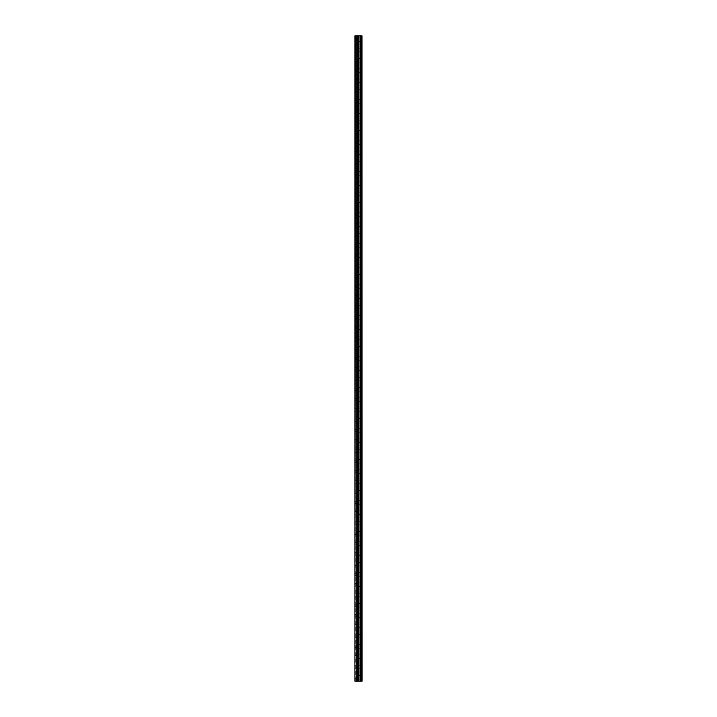 <?xml version="1.0" encoding="UTF-8"?>
<svg xmlns="http://www.w3.org/2000/svg" width="717" height="717" viewBox="0 0 717 717"><rect width="100%" height="100%" fill="white"/><g stroke="black" fill="none" stroke-linecap="round" stroke-linejoin="round"><path stroke-width="0.54" stroke-dasharray="3.58 2.69" d="M354.897 39.704L354.897 40.86L354.897 39.704M359.011 39.704L359.011 41.505L359.011 39.704M362.094 39.704L362.094 41.505L362.103 39.704M354.897 49.993L354.897 51.149L354.897 49.993M359.011 49.993L359.011 48.191L359.011 49.993M362.094 49.993L362.094 48.191L362.103 49.993M354.897 60.273L354.897 61.429L354.897 60.273M359.011 60.273L359.011 62.074L359.011 60.273M362.094 60.273L362.094 62.074L362.103 60.273M354.897 70.562L354.897 69.397L354.897 70.562M359.011 70.562L359.011 68.76L359.011 70.562M362.094 70.562L362.094 68.76L362.103 70.562M354.897 80.842L354.897 79.686L354.897 80.842M359.011 80.842L359.011 79.04L359.011 80.842M362.094 80.842L362.094 79.04L362.103 80.842M354.897 91.122L354.897 89.966L354.897 91.122M359.011 91.122L359.011 92.923L359.011 91.122M362.094 91.122L362.094 92.923L362.103 91.122M354.897 101.411L354.897 100.255L354.897 101.411M359.011 101.411L359.011 99.609L359.011 101.411M362.094 101.411L362.094 99.609L362.103 101.411M354.897 111.691L354.897 110.535L354.897 111.691M359.011 111.691L359.011 109.889L359.011 111.691M362.094 111.691L362.094 109.889L362.103 111.691M354.897 121.98L354.897 120.815L354.897 121.98M359.011 121.98L359.011 120.178L359.011 121.98M362.094 121.98L362.094 120.178L362.103 121.98M354.897 132.26L354.897 133.416L354.897 132.26M359.011 132.26L359.011 134.061L359.011 132.26M362.094 132.26L362.094 134.061L362.103 132.26M354.897 142.54L354.897 143.696L354.897 142.54M359.011 142.54L359.011 144.341L359.011 142.54M362.094 142.54L362.094 144.341L362.103 142.54M354.897 152.829L354.897 151.672L354.897 152.829M359.011 152.829L359.011 151.027L359.011 152.829M362.094 152.829L362.094 151.027L362.103 152.829M354.897 163.109L354.897 161.952L354.897 163.109M359.011 163.109L359.011 161.307L359.011 163.109M362.094 163.109L362.094 161.307L362.103 163.109M354.897 173.397L354.897 174.554L354.897 173.397M359.011 173.397L359.011 171.596L359.011 173.397M362.094 173.397L362.094 171.596L362.103 173.397M354.897 183.677L354.897 184.834L354.897 183.677M359.011 183.677L359.011 185.479L359.011 183.677M362.094 183.677L362.094 185.479L362.103 183.677M354.897 193.957L354.897 195.123L354.897 193.957M359.011 193.957L359.011 195.759L359.011 193.957M362.094 193.957L362.094 195.759L362.103 193.957M354.897 204.246L354.897 205.403L354.897 204.246M359.011 204.246L359.011 206.048L359.011 204.246M362.094 204.246L362.094 206.048L362.103 204.246M354.897 214.526L354.897 213.37L354.897 214.526M359.011 214.526L359.011 212.725L359.011 214.526M362.094 214.526L362.094 212.725L362.103 214.526M354.897 224.815L354.897 225.972L354.897 224.815M359.011 224.815L359.011 223.014L359.011 224.815M362.094 224.815L362.094 223.014L362.103 224.815M354.897 235.095L354.897 236.252L354.897 235.095M359.011 235.095L359.011 236.897L359.011 235.095M362.094 235.095L362.094 236.897L362.103 235.095M354.897 245.375L354.897 246.54L354.897 245.375M359.011 245.375L359.011 247.177L359.011 245.375M362.094 245.375L362.094 247.177L362.103 245.375M354.897 255.664L354.897 256.82L354.897 255.664M359.011 255.664L359.011 257.466L359.011 255.664M362.094 255.664L362.094 257.466L362.103 255.664M354.897 265.944L354.897 264.788L354.897 265.944M359.011 265.944L359.011 267.746L359.011 265.944M362.094 265.944L362.094 267.746L362.103 265.944M354.897 276.233L354.897 277.389L354.897 276.233M359.011 276.233L359.011 278.035L359.011 276.233M362.094 276.233L362.094 278.035L362.103 276.233M354.897 286.513L354.897 287.669L354.897 286.513M359.011 286.513L359.011 288.315L359.011 286.513M362.094 286.513L362.094 288.315L362.103 286.513M354.897 296.802L354.897 295.637L354.897 296.802M359.011 296.802L359.011 295.001L359.011 296.802M362.094 296.802L362.094 295.001L362.103 296.802M354.897 307.082L354.897 308.238L354.897 307.082M359.011 307.082L359.011 308.884L359.011 307.082M362.094 307.082L362.094 308.884L362.103 307.082M354.897 317.362L354.897 316.206L354.897 317.362M359.011 317.362L359.011 319.164L359.011 317.362M362.094 317.362L362.094 319.164L362.103 317.362M354.897 327.651L354.897 328.807L354.897 327.651M359.011 327.651L359.011 329.453L359.011 327.651M362.094 327.651L362.094 329.453L362.103 327.651M354.897 337.931L354.897 336.775L354.897 337.931M359.011 337.931L359.011 339.733L359.011 337.931M362.094 337.931L362.094 339.733L362.103 337.931M354.897 348.22L354.897 349.376L354.897 348.22M359.011 348.22L359.011 346.419L359.011 348.22M362.094 348.22L362.094 346.419L362.103 348.22M354.897 358.5L354.897 359.656L354.897 358.5M359.011 358.5L359.011 360.301L359.011 358.5M362.094 358.5L362.094 360.301L362.103 358.5M354.897 368.78L354.897 367.624L354.897 368.78M359.011 368.78L359.011 370.581L359.011 368.78M362.094 368.78L362.094 370.581L362.103 368.78M354.897 379.069L354.897 380.225L354.897 379.069M359.011 379.069L359.011 380.87L359.011 379.069M362.094 379.069L362.094 380.87L362.103 379.069M354.897 389.349L354.897 388.193L354.897 389.349M359.011 389.349L359.011 391.15L359.011 389.349M362.094 389.349L362.094 391.15L362.103 389.349M354.897 399.638L354.897 400.794L354.897 399.638M359.011 399.638L359.011 397.836L359.011 399.638M362.094 399.638L362.094 397.836L362.103 399.638M354.897 409.918L354.897 411.074L354.897 409.918M359.011 409.918L359.011 411.719L359.011 409.918M362.094 409.918L362.094 411.719L362.103 409.918M354.897 420.198L354.897 421.363L354.897 420.198M359.011 420.198L359.011 421.999L359.011 420.198M362.094 420.198L362.094 421.999L362.103 420.198M354.897 430.487L354.897 431.643L354.897 430.487M359.011 430.487L359.011 432.288L359.011 430.487M362.094 430.487L362.094 432.288L362.103 430.487M354.897 440.767L354.897 439.611L354.897 440.767M359.011 440.767L359.011 438.965L359.011 440.767M362.094 440.767L362.094 438.965L362.103 440.767M354.897 451.056L354.897 452.212L354.897 451.056M359.011 451.056L359.011 449.254L359.011 451.056M362.094 451.056L362.094 449.254L362.103 451.056M354.897 461.336L354.897 462.492L354.897 461.336M359.011 461.336L359.011 463.137L359.011 461.336M362.094 461.336L362.094 463.137L362.103 461.336M354.897 471.625L354.897 470.46L354.897 471.625M359.011 471.625L359.011 469.823L359.011 471.625M362.094 471.625L362.094 469.823L362.103 471.625M354.897 481.905L354.897 480.748L354.897 481.905M359.011 481.905L359.011 480.103L359.011 481.905M362.094 481.905L362.094 480.103L362.103 481.905M354.897 492.185L354.897 493.341L354.897 492.185M359.011 492.185L359.011 493.986L359.011 492.185M362.094 492.185L362.094 493.986L362.103 492.185M354.897 502.474L354.897 503.63L354.897 502.474M359.011 502.474L359.011 504.275L359.011 502.474M362.094 502.474L362.094 504.275L362.103 502.474M354.897 512.754L354.897 513.91L354.897 512.754M359.011 512.754L359.011 514.555L359.011 512.754M362.094 512.754L362.094 514.555L362.103 512.754M354.897 523.043L354.897 521.877L354.897 523.043M359.011 523.043L359.011 521.241L359.011 523.043M362.094 523.043L362.094 521.241L362.103 523.043M354.897 533.323L354.897 534.479L354.897 533.323M359.011 533.323L359.011 535.124L359.011 533.323M362.094 533.323L362.094 535.124L362.103 533.323M354.897 543.603L354.897 544.759L354.897 543.603M359.011 543.603L359.011 545.404L359.011 543.603M362.094 543.603L362.094 545.404L362.103 543.603M354.897 553.891L354.897 555.048L354.897 553.891M359.011 553.891L359.011 555.693L359.011 553.891M362.094 553.891L362.094 555.693L362.103 553.891M354.897 564.171L354.897 565.328L354.897 564.171M359.011 564.171L359.011 565.973L359.011 564.171M362.094 564.171L362.094 565.973L362.103 564.171M354.897 574.46L354.897 573.304L354.897 574.46M359.011 574.46L359.011 572.659L359.011 574.46M362.094 574.46L362.094 572.659L362.103 574.46M354.897 584.74L354.897 585.897L354.897 584.74M359.011 584.74L359.011 586.542L359.011 584.74M362.094 584.74L362.094 586.542L362.103 584.74M354.897 595.02L354.897 596.186L354.897 595.02M359.011 595.02L359.011 596.822L359.011 595.02M362.094 595.02L362.094 596.822L362.103 595.02M354.897 605.309L354.897 606.465L354.897 605.309M359.011 605.309L359.011 607.111L359.011 605.309M362.094 605.309L362.094 607.111L362.103 605.309M354.897 615.589L354.897 614.433L354.897 615.589M359.011 615.589L359.011 617.391L359.011 615.589M362.094 615.589L362.094 617.391L362.103 615.589M354.897 625.878L354.897 624.722L354.897 625.878M359.011 625.878L359.011 624.077L359.011 625.878M362.094 625.878L362.094 624.077L362.103 625.878M354.897 636.158L354.897 637.314L354.897 636.158M359.011 636.158L359.011 637.96L359.011 636.158M362.094 636.158L362.094 637.96L362.103 636.158M354.897 646.438L354.897 647.603L354.897 646.438M359.011 646.438L359.011 648.24L359.011 646.438M362.094 646.438L362.094 648.24L362.103 646.438M354.897 656.727L354.897 657.883L354.897 656.727M359.011 656.727L359.011 658.529L359.011 656.727M362.094 656.727L362.094 658.529L362.103 656.727M354.897 667.007L354.897 665.851L354.897 667.007M359.011 667.007L359.011 668.809L359.011 667.007M362.094 667.007L362.094 668.809L362.103 667.007M354.897 677.296L354.897 676.14L354.897 677.296M359.011 677.296L359.011 679.098L359.011 677.296M362.094 677.296L362.094 679.098L362.103 677.296M361.789 677.296L361.789 679.098L361.789 677.296M361.789 667.007L361.789 668.809L361.789 667.007M361.789 656.727L361.789 658.529L361.789 656.727M361.789 646.438L361.789 648.24L361.789 646.438M361.789 636.158L361.789 637.96L361.789 636.158M361.789 625.878L361.789 624.077L361.789 625.878M361.789 615.589L361.789 617.391L361.789 615.589M361.789 605.309L361.789 607.111L361.789 605.309M361.789 595.02L361.789 596.822L361.789 595.02M361.789 584.74L361.789 586.542L361.789 584.74M361.789 574.46L361.789 572.659L361.789 574.46M361.789 564.171L361.789 565.973L361.789 564.171M361.789 553.891L361.789 555.693L361.789 553.891M361.789 543.603L361.789 545.404L361.789 543.603M361.789 533.323L361.789 535.124L361.789 533.323M361.789 523.043L361.789 521.241L361.789 523.043M361.789 512.754L361.789 514.555L361.789 512.754M361.789 502.474L361.789 504.275L361.789 502.474M361.789 492.185L361.789 493.986L361.789 492.185M361.789 481.905L361.789 480.103L361.789 481.905M361.789 471.625L361.789 469.823L361.789 471.625M361.789 461.336L361.789 463.137L361.789 461.336M361.789 451.056L361.789 449.254L361.789 451.056M361.789 440.767L361.789 438.965L361.789 440.767M361.789 430.487L361.789 432.288L361.789 430.487M361.789 420.198L361.789 421.999L361.789 420.198M361.789 409.918L361.789 411.719L361.789 409.918M361.789 399.638L361.789 397.836L361.789 399.638M361.789 389.349L361.789 391.15L361.789 389.349M361.789 379.069L361.789 380.87L361.789 379.069M361.789 368.78L361.789 370.581L361.789 368.78M361.789 358.5L361.789 360.301L361.789 358.5M361.789 348.22L361.789 346.419L361.789 348.22M361.789 337.931L361.789 339.733L361.789 337.931M361.789 327.651L361.789 329.453L361.789 327.651M361.789 317.362L361.789 319.164L361.789 317.362M361.789 307.082L361.789 308.884L361.789 307.082M361.789 296.802L361.789 295.001L361.789 296.802M361.789 286.513L361.789 288.315L361.789 286.513M361.789 276.233L361.789 278.035L361.789 276.233M361.789 265.944L361.789 267.746L361.789 265.944M361.789 255.664L361.789 257.466L361.789 255.664M361.789 245.375L361.789 247.177L361.789 245.375M361.789 235.095L361.789 236.897L361.789 235.095M361.789 224.815L361.789 223.014L361.789 224.815M361.789 214.526L361.789 212.725L361.789 214.526M361.789 204.246L361.789 206.048L361.789 204.246M361.789 193.957L361.789 195.759L361.789 193.957M361.789 183.677L361.789 185.479L361.789 183.677M361.789 173.397L361.789 171.596L361.789 173.397M361.789 163.109L361.789 161.307L361.789 163.109M361.789 152.829L361.789 151.027L361.789 152.829M361.789 142.54L361.789 144.341L361.789 142.54M361.789 132.26L361.789 134.061L361.789 132.26M361.789 121.98L361.789 120.178L361.789 121.98M361.789 111.691L361.789 109.889L361.789 111.691M361.789 101.411L361.789 99.609L361.789 101.411M361.789 91.122L361.789 92.923L361.789 91.122M361.789 80.842L361.789 79.04L361.789 80.842M361.789 70.562L361.789 68.76L361.789 70.562M361.789 60.273L361.789 62.074L361.789 60.273M361.789 49.993L361.789 48.191L361.789 49.993M361.789 39.704L361.789 41.505L361.789 39.704M359.109 681.15L357.792 681.15L359.109 681.15M357.792 681.15L359.065 681.15L357.792 681.15M355.282 681.15L354.897 35.85L354.897 681.15L354.897 35.85L354.897 681.15L354.897 35.85L354.897 681.15L356.77 681.15L356.77 35.85L362.103 35.85L362.103 681.15L361.942 35.85M361.942 681.15L356.77 681.15M359.109 35.85L358.545 35.85L359.109 35.85M358.455 35.85L357.891 35.85L358.455 35.85M357.792 35.85L359.199 35.85L357.792 35.85M361.153 35.85L361.153 681.15L361.162 35.85M357.281 35.85L357.281 681.15L357.281 35.85M355.282 35.85L356.77 35.85M355.032 681.15L355.032 35.85L355.032 681.15M356.824 681.15L356.824 35.85M357.165 681.15L357.165 35.85M357.398 681.15L357.398 35.85M358.33 681.15L358.33 35.85M358.428 681.15L358.428 35.85M360.015 681.15L360.015 35.85M360.104 681.15L360.104 35.85M361.045 681.15L361.045 35.85M361.269 681.15L361.269 35.85M361.61 681.15L361.61 35.85M361.673 681.15L361.673 35.85M361.995 681.15L361.995 35.85M354.897 40.86L359.011 40.86M354.897 51.149L359.011 51.149M354.897 61.429L359.011 61.429M354.897 71.718L359.011 71.718M354.897 81.998L359.011 81.998M354.897 92.278L359.011 92.278M354.897 102.567L359.011 102.567M354.897 112.847L359.011 112.847M354.897 123.136L359.011 123.136M354.897 133.416L359.011 133.416M354.897 143.696L359.011 143.696M354.897 153.985L359.011 153.985M354.897 164.265L359.011 164.265M354.897 174.554L359.011 174.554M354.897 184.834L359.011 184.834M354.897 195.123L359.011 195.123M354.897 205.403L359.011 205.403M354.897 215.683L359.011 215.683M354.897 225.972L359.011 225.972M354.897 236.252L359.011 236.252M354.897 246.54L359.011 246.54M354.897 256.82L359.011 256.82M354.897 267.1L359.011 267.1M354.897 277.389L359.011 277.389M354.897 287.669L359.011 287.669M354.897 297.958L359.011 297.958M354.897 308.238L359.011 308.238M354.897 318.518L359.011 318.518M354.897 328.807L359.011 328.807M354.897 339.087L359.011 339.087M354.897 349.376L359.011 349.376M354.897 359.656L359.011 359.656M354.897 369.936L359.011 369.936M354.897 380.225L359.011 380.225M354.897 390.505L359.011 390.505M354.897 400.794L359.011 400.794M354.897 411.074L359.011 411.074M354.897 421.363L359.011 421.363M354.897 431.643L359.011 431.643M354.897 441.923L359.011 441.923M354.897 452.212L359.011 452.212M354.897 462.492L359.011 462.492M354.897 472.781L359.011 472.781M354.897 483.061L359.011 483.061M354.897 493.341L359.011 493.341M354.897 503.63L359.011 503.63M354.897 513.91L359.011 513.91M354.897 524.199L359.011 524.199M354.897 534.479L359.011 534.479M354.897 544.759L359.011 544.759M354.897 555.048L359.011 555.048M354.897 565.328L359.011 565.328M354.897 575.617L359.011 575.617M354.897 585.897L359.011 585.897M354.897 596.186L359.011 596.186M354.897 606.465L359.011 606.465M354.897 616.745L359.011 616.745M354.897 627.034L359.011 627.034M354.897 637.314L359.011 637.314M354.897 647.603L359.011 647.603M354.897 657.883L359.011 657.883M354.897 668.163L359.011 668.163M354.897 678.452L359.011 678.452M359.011 679.098L361.789 679.098M359.011 668.809L361.789 668.809M359.011 658.529L361.789 658.529M359.011 648.24L361.789 648.24M359.011 637.96L361.789 637.96M359.011 627.671L361.789 627.671M359.011 617.391L361.789 617.391M359.011 607.111L361.789 607.111M359.011 596.822L361.789 596.822M359.011 586.542L361.789 586.542M359.011 576.253L361.789 576.253M359.011 565.973L361.789 565.973M359.011 555.693L361.789 555.693M359.011 545.404L361.789 545.404M359.011 535.124L361.789 535.124M359.011 524.835L361.789 524.835M359.011 514.555L361.789 514.555M359.011 504.275L361.789 504.275M359.011 493.986L361.789 493.986M359.011 483.706L361.789 483.706M359.011 473.417L361.789 473.417M359.011 463.137L361.789 463.137M359.011 452.848L361.789 452.848M359.011 442.568L361.789 442.568M359.011 432.288L361.789 432.288M359.011 421.999L361.789 421.999M359.011 411.719L361.789 411.719M359.011 401.43L361.789 401.43M359.011 391.15L361.789 391.15M359.011 380.87L361.789 380.87M359.011 370.581L361.789 370.581M359.011 360.301L361.789 360.301M359.011 350.013L361.789 350.013M359.011 339.733L361.789 339.733M359.011 329.453L361.789 329.453M359.011 319.164L361.789 319.164M359.011 308.884L361.789 308.884M359.011 298.595L361.789 298.595M359.011 288.315L361.789 288.315M359.011 278.035L361.789 278.035M359.011 267.746L361.789 267.746M359.011 257.466L361.789 257.466M359.011 247.177L361.789 247.177M359.011 236.897L361.789 236.897M359.011 226.608L361.789 226.608M359.011 216.328L361.789 216.328M359.011 206.048L361.789 206.048M359.011 195.759L361.789 195.759M359.011 185.479L361.789 185.479M359.011 175.19L361.789 175.19M359.011 164.91L361.789 164.91M359.011 154.63L361.789 154.63M359.011 144.341L361.789 144.341M359.011 134.061L361.789 134.061M359.011 123.772L361.789 123.772M359.011 113.492L361.789 113.492M359.011 103.212L361.789 103.212M359.011 92.923L361.789 92.923M359.011 82.643L361.789 82.643M359.011 72.354L361.789 72.354M359.011 62.074L361.789 62.074M359.011 51.785L361.789 51.785M359.011 41.505L361.789 41.505M359.011 37.902L361.789 37.902M359.011 48.191L361.789 48.191M359.011 58.471L361.789 58.471M359.011 68.76L361.789 68.76M359.011 79.04L361.789 79.04M359.011 89.329L361.789 89.329M359.011 99.609L361.789 99.609M359.011 109.889L361.789 109.889M359.011 120.178L361.789 120.178M359.011 130.458L361.789 130.458M359.011 140.747L361.789 140.747M359.011 151.027L361.789 151.027M359.011 161.307L361.789 161.307M359.011 171.596L361.789 171.596M359.011 181.876L361.789 181.876M359.011 192.165L361.789 192.165M359.011 202.445L361.789 202.445M359.011 212.725L361.789 212.725M359.011 223.014L361.789 223.014M359.011 233.294L361.789 233.294M359.011 243.583L361.789 243.583M359.011 253.863L361.789 253.863M359.011 264.152L361.789 264.152M359.011 274.432L361.789 274.432M359.011 284.712L361.789 284.712M359.011 295.001L361.789 295.001M359.011 305.281L361.789 305.281M359.011 315.57L361.789 315.57M359.011 325.85L361.789 325.85M359.011 336.13L361.789 336.13M359.011 346.419L361.789 346.419M359.011 356.699L361.789 356.699M359.011 366.987L361.789 366.987M359.011 377.267L361.789 377.267M359.011 387.547L361.789 387.547M359.011 397.836L361.789 397.836M359.011 408.116L361.789 408.116M359.011 418.405L361.789 418.405M359.011 428.685L361.789 428.685M359.011 438.965L361.789 438.965M359.011 449.254L361.789 449.254M359.011 459.534L361.789 459.534M359.011 469.823L361.789 469.823M359.011 480.103L361.789 480.103M359.011 490.392L361.789 490.392M359.011 500.672L361.789 500.672M359.011 510.952L361.789 510.952M359.011 521.241L361.789 521.241M359.011 531.521L361.789 531.521M359.011 541.81L361.789 541.81M359.011 552.09L361.789 552.09M359.011 562.37L361.789 562.37M359.011 572.659L361.789 572.659M359.011 582.939L361.789 582.939M359.011 593.228L361.789 593.228M359.011 603.508L361.789 603.508M359.011 613.788L361.789 613.788M359.011 624.077L361.789 624.077M359.011 634.357L361.789 634.357M359.011 644.646L361.789 644.646M359.011 654.926L361.789 654.926M359.011 665.215L361.789 665.215M359.011 675.495L361.789 675.495M354.897 676.14L359.011 676.14M354.897 665.851L359.011 665.851M354.897 655.571L359.011 655.571M354.897 645.282L359.011 645.282M354.897 635.002L359.011 635.002M354.897 624.722L359.011 624.722M354.897 614.433L359.011 614.433M354.897 604.153L359.011 604.153M354.897 593.864L359.011 593.864M354.897 583.584L359.011 583.584M354.897 573.304L359.011 573.304M354.897 563.015L359.011 563.015M354.897 552.735L359.011 552.735M354.897 542.446L359.011 542.446M354.897 532.166L359.011 532.166M354.897 521.877L359.011 521.877M354.897 511.597L359.011 511.597M354.897 501.317L359.011 501.317M354.897 491.028L359.011 491.028M354.897 480.748L359.011 480.748M354.897 470.46L359.011 470.46M354.897 460.18L359.011 460.18M354.897 449.9L359.011 449.9M354.897 439.611L359.011 439.611M354.897 429.331L359.011 429.331M354.897 419.042L359.011 419.042M354.897 408.762L359.011 408.762M354.897 398.482L359.011 398.482M354.897 388.193L359.011 388.193M354.897 377.913L359.011 377.913M354.897 367.624L359.011 367.624M354.897 357.344L359.011 357.344M354.897 347.064L359.011 347.064M354.897 336.775L359.011 336.775M354.897 326.495L359.011 326.495M354.897 316.206L359.011 316.206M354.897 305.926L359.011 305.926M354.897 295.637L359.011 295.637M354.897 285.357L359.011 285.357M354.897 275.077L359.011 275.077M354.897 264.788L359.011 264.788M354.897 254.508L359.011 254.508M354.897 244.219L359.011 244.219M354.897 233.939L359.011 233.939M354.897 223.659L359.011 223.659M354.897 213.37L359.011 213.37M354.897 203.09L359.011 203.09M354.897 192.801L359.011 192.801M354.897 182.521L359.011 182.521M354.897 172.241L359.011 172.241M354.897 161.952L359.011 161.952M354.897 151.672L359.011 151.672M354.897 141.383L359.011 141.383M354.897 131.103L359.011 131.103M354.897 120.815L359.011 120.815M354.897 110.535L359.011 110.535M354.897 100.255L359.011 100.255M354.897 89.966L359.011 89.966M354.897 79.686L359.011 79.686M354.897 69.397L359.011 69.397M354.897 59.117L359.011 59.117M354.897 48.837L359.011 48.837M354.897 38.548L359.011 38.548"/><path stroke-width="1.08" d="M361.995 35.85L362.103 681.15L361.995 35.85L354.897 35.85L354.897 681.15L355.282 35.85M355.282 681.15L361.995 681.15M357.281 35.85L357.281 681.15L357.281 35.85M361.162 35.85L361.162 681.15L361.153 35.85M361.942 681.15L361.942 35.85M361.673 681.15L361.673 35.85M361.61 681.15L361.61 35.85M361.269 681.15L361.269 35.85M361.045 681.15L361.045 35.85M360.104 681.15L360.104 35.85M360.015 681.15L360.015 35.85M358.428 681.15L358.428 35.85M358.33 681.15L358.33 35.85M357.398 681.15L357.398 35.85M357.165 681.15L357.165 35.85M356.824 681.15L356.824 35.85M356.77 681.15L356.77 35.85"/></g></svg>
